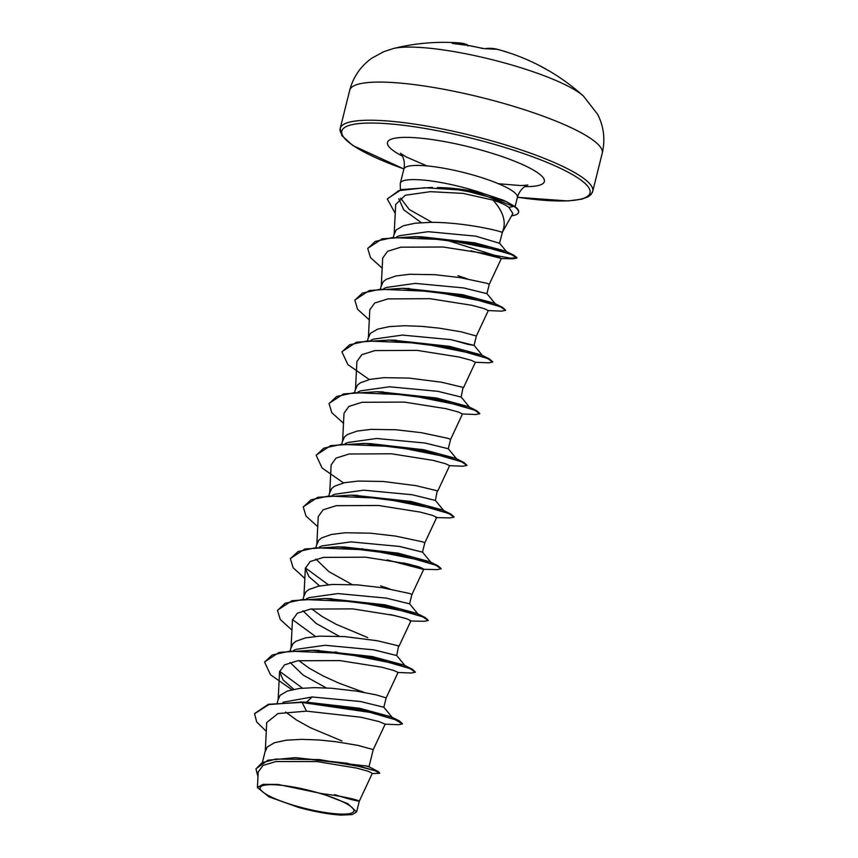 <?xml version="1.0" encoding="UTF-8"?>
<svg xmlns="http://www.w3.org/2000/svg" width="858" height="858" viewBox="0 0 858 858"><rect width="100%" height="100%" fill="white"/><g stroke="black" fill="none" stroke-linecap="round" stroke-linejoin="round"><path stroke-width="1.29" d="M453.399 43.554L452.209 43.232A207.818 76.169 -82 0 1 459.169 42.9A207.818 76.169 -82 0 1 466.763 44.541A1.115 1.03 110 0 1 467.664 45.356A206.928 186.293 -114.6 0 0 453.399 43.554L453.496 43.554M583.386 96.01A104.097 19.884 -166 0 0 452.874 51.416A104.097 19.884 -166 0 0 393.189 48.595L383.687 51.705L372.04 58.054C360.778 65.98 353.335 76.716 349.71 90.262A130.126 24.85 -166 0 1 433.73 87.495A130.126 24.85 -166 0 1 602.23 153.217C605.383 139.564 603.85 126.587 597.629 114.296L583.386 96.01A208.204 208.204 0 0 0 550.257 71.579A206.928 86.454 127.7 0 0 549.163 70.957L546.578 69.487A207.818 189.779 -54.2 0 0 539.006 65.358A208.204 208.204 0 0 0 511.164 53.518A152.617 15.219 -28 0 0 510.81 53.41M291.323 786.679A48.316 9.234 14 0 1 351.244 806.82A48.316 9.234 14 0 1 322.694 812.108A48.316 9.234 14 0 1 262.773 791.966A48.316 9.234 14 0 1 291.323 786.679M502.187 232.539L512.87 213.503L508.901 207.336C505.459 204.815 500.171 202.413 493.071 200.129C503.7 212.044 506.713 222.887 502.123 232.647A52.231 9.974 14 0 1 502.027 232.829M432.046 222.351L409.266 209.513L400.589 198.123M502.767 200L483.408 193.533A58.505 11.175 -166 0 0 438.106 182.025A58.505 11.175 -166 0 0 400.332 183.269A58.505 11.175 -166 0 0 400.268 183.848L400.396 189.8M396.686 236.851L399.378 235.725L428.174 231.692L475.782 236.154L499.506 243.254L502.509 231.864M493.071 200.129L463.116 193.382L430.351 191.666L405.351 195.249L395.677 204.451L394.154 234.459L396.106 230.019L403.346 225.751L415.208 223.209L430.501 222.351C464.693 222.072 505.094 232.046 502.123 232.647M379.676 773.079L378.378 771.653L346.793 763.191L295.409 757.657L369.079 766.355L373.251 749.602L385.167 724.173L379.022 721.567L360.853 717.213L306.51 711.153L277.938 713.556L266.72 722.565L265.261 751.447L267.213 746.996L274.442 742.738L286.315 740.197L301.598 739.339L318.726 739.961L335.907 741.72L357.915 745.388L373.262 749.592M283.022 702.23L312.162 696.975L360.575 701.522L383.816 707.239M279.569 671.696L278.153 699.742L280.094 695.302L287.333 691.044L299.206 688.491L314.489 687.633L331.617 688.266L356.842 691.173L376.362 694.905L386.143 697.908L398.058 672.468L394.004 670.527L381.553 667.181L339.929 660.596L297.619 660.778L284.47 664.896L279.569 671.696L283.097 679.954L293.811 689.339M364.049 692.385L339.082 683.204L323.251 676.007L309.159 668.168L298.809 660.596M293.565 650.439L296.257 649.313L325.053 645.28L373.423 649.817L396.707 655.544L374.614 650.032M291.945 630.083L280.244 619.465L277.499 610.403L285.103 603.271L302.659 599.463L356.306 601.683L407.925 611.979L423.251 617.116L428.239 620.527L424.152 621.321L409.985 620.956L410.95 620.774L406.896 618.832L394.455 615.486L352.81 608.89L310.499 609.083L297.34 613.213L292.46 619.991L291.034 648.047L292.986 643.607L295.967 641.269L305.641 637.848L319.401 636.164L344.508 636.572L377.134 640.722L398.595 645.87L396.707 655.544M306.456 598.745L309.148 597.618L337.945 593.575L386.336 598.123L409.598 603.839L411.926 594.508L409.684 593.511L382.625 587.784L357.4 584.866L332.293 584.459L318.533 586.153L308.859 589.564L305.877 591.902L303.925 596.342L305.351 568.296L308.869 576.565L319.594 585.939M389.832 588.985L380.63 585.875M319.348 547.039L322.04 545.913L350.825 541.881L399.206 546.417L422.49 552.144L400.396 546.632M435.757 517.556L436.722 517.374L432.657 515.422L420.206 512.087L378.539 505.491L336.272 505.684L323.123 509.813L318.243 516.602L316.816 544.648L318.768 540.208L321.75 537.869L331.424 534.459L345.184 532.764L370.281 533.172L395.517 536.078L422.565 541.816L424.817 542.814L422.501 552.112M332.239 495.345L334.92 494.219L363.717 490.186L412.13 494.734L435.381 500.45L437.258 490.776L415.808 485.628L383.172 481.467L358.065 481.07L344.315 482.754L334.641 486.175L331.66 488.502L329.708 492.953L331.134 464.897L336.014 458.108L349.163 453.989L391.473 453.796L433.097 460.381L445.549 463.728L449.613 465.68L437.709 491.108M345.131 443.65L347.812 442.524L376.608 438.481L425.01 443.028L448.273 448.745L450.6 439.414L448.348 438.417L421.289 432.679L396.064 429.772L370.956 429.365L357.207 431.059L347.533 434.47L344.551 436.808L342.599 441.248L344.015 413.202L348.906 406.413L362.065 402.284L404.354 402.091L446.01 408.687L458.44 412.033L462.494 413.974L450.6 439.414M358.022 391.945L360.703 390.819L389.5 386.786L437.902 391.334L461.164 397.05L463.041 387.376L441.58 382.228L408.955 378.078L383.848 377.67L370.088 379.354L360.424 382.775L357.443 385.113L355.491 389.553L356.907 361.508L361.786 354.719L374.946 350.59L417.256 350.396L458.901 356.992L471.342 360.339L475.396 362.28L463.481 387.709M370.913 340.251L373.595 339.125L402.391 335.092L450.782 339.629L474.045 345.345L468.06 344.412L451.951 339.843M404.719 325.74L421.846 326.372L439.028 328.131L461.036 331.799L476.372 336.014L488.288 310.585L484.234 308.633L471.771 305.287L430.126 298.691L387.848 298.895L374.689 303.013L369.798 309.802L368.382 337.848L370.324 333.408L377.563 329.15L389.435 326.598L404.719 325.74M383.794 288.545L386.486 287.43L415.283 283.387L463.674 287.934L486.936 293.651L489.264 284.32L487.022 283.322L459.963 277.584L434.738 274.678L409.631 274.27L395.87 275.965L386.197 279.376L383.215 281.714L381.263 286.154L382.689 258.108L387.58 251.308L400.75 247.19L443.093 247.007L484.781 253.485L497.275 256.649L501.394 258.43L489.264 284.32M467.17 278.796L457.968 275.686M341.956 740.969L310.36 727.702L296.278 719.862L285.65 712.054M326.297 687.934L303.185 675.107L290.09 662.494M339.178 636.239L316.066 623.401L302.981 610.799M367.739 637.58L336.143 624.302L322.05 616.462L311.701 608.901M352.07 584.534L328.957 571.696L315.862 559.094M356.606 811.958L359.33 801.061L372.318 773.337L368.554 771.385L356.81 768.114L317.042 761.582L275.965 761.529L263.031 765.433L258.204 772.007L257.421 787.526L269.037 796.878L298.874 807.528A51.952 9.921 14 0 0 341.184 815.1L352.145 814.607L356.606 811.958L347.769 803.635L321.954 793.65L277.938 784.437L262.945 784.351L257.421 787.526M321.954 793.65C364.028 798.819 372.629 806.82 334.674 794.605M369.079 766.355L369.798 767.245L365.261 765.615M312.162 696.975L306.553 702.155L268.382 704.279L254.601 713.545M295.409 757.657L267.996 760.177L256.038 768.736M306.553 702.155L359.556 708.268L391.076 716.795L399.324 720.881L361.357 709.888L302.263 702.058L268.876 704.568L254.547 713.759L256.692 721.921L266.28 731.37M372.2 773.594L379.729 773.315L375.354 770.849L362.28 766.998L319.358 759.587L275.997 759.051L262.044 762.719L255.974 768.95L257.968 776.694M385.167 724.173L398.369 724.72L402.456 723.927L394.583 719.358L371.364 712.58L302.155 702.498L306.51 711.153M470.817 250.783L501.394 258.43M369.294 319.895L357.582 309.277L354.837 300.214L362.441 293.071L380.008 289.275L433.644 291.495L485.263 301.791L500.6 306.928L505.576 310.339L501.49 311.132L488.288 310.585M369.305 379.536L347.876 364.607L341.945 351.909L349.56 344.777L367.117 340.969L420.752 343.189L472.372 353.485L487.698 358.623L492.685 362.033L488.599 362.827L475.396 362.28M343.511 423.284L331.799 412.677L329.054 403.614L336.668 396.471L354.225 392.674L407.861 394.894L459.48 405.191L474.817 410.328L479.794 413.738L475.707 414.521L462.494 413.974M343.522 482.925L322.104 468.007L316.162 455.308L323.777 448.166L341.345 444.369L394.97 446.589L446.589 456.885L461.926 462.022L466.902 465.433L462.816 466.226L449.613 465.68M387.205 559.92L422.876 569.262L423.831 569.069L419.787 567.127L407.314 563.781L365.68 557.196L323.402 557.378L310.221 561.518L305.351 568.296M291.967 689.725L270.538 674.806L264.607 662.097L272.222 654.965L289.779 651.168L343.414 653.388L395.034 663.674L410.36 668.822L415.347 672.232L411.25 673.015L398.058 672.468M483.408 193.533C468.307 189.779 452.938 187.773 437.301 187.527L461.958 189.897L506.274 201.598L514.564 206.252L508.901 207.336M302.52 688.148L279.601 671.299M315.712 650.385L372.233 656.531L403.968 665.1L412.215 669.186L415.347 671.996M405.351 666.419L404.644 666.645M315.412 636.443L292.492 619.605M328.614 598.691L385.124 604.836L416.859 613.395L425.107 617.481L428.239 620.302M328.303 584.748L305.384 567.91M332.357 547.157L344.766 547.039L398.015 553.131L429.751 561.7L437.988 565.787L441.13 568.607M431.124 563.02L430.416 563.245M387.741 552.863L385.049 551.941M354.386 495.291L410.907 501.437L442.642 510.006L450.89 514.092L454.021 516.902M358.14 443.758L370.549 443.65L423.798 449.742L455.523 458.301L463.77 462.387L466.902 465.208M413.513 449.463L410.821 448.541M380.169 391.902L436.69 398.037L468.414 406.606L476.662 410.692L479.794 413.502M393.05 340.197L449.571 346.342L481.306 354.901L489.553 358.987L492.685 361.808M482.689 356.231L481.981 356.456M439.296 346.064L436.604 345.141M405.952 288.502L462.473 294.648L494.197 303.206L502.445 307.293L505.576 310.113M409.695 236.958L422.104 236.851L474.839 242.846L505.544 251.126L513.803 255.191L516.902 257.657L510.735 258.194L494.487 255.266L444.594 239.543M506.692 252.37L505.748 252.52M421.289 222.651L403.753 209.792L398.788 198.745M399.324 720.881L402.456 723.702M264.661 661.883L279.107 652.391L312.076 650.246L372.769 657.882L412.215 669.186M337.966 652.702L336.368 652.08M277.552 610.188L291.999 600.697L324.968 598.541L385.671 606.188L425.107 617.481M290.444 558.483L304.89 549.002L337.859 546.846L398.552 554.482L437.988 565.787M363.749 549.313L362.151 548.68M303.335 506.788L317.771 497.297L350.75 495.141L411.454 502.788L450.89 514.092M316.227 455.094L330.662 445.602L363.631 443.447L424.335 451.083L463.77 462.387M329.107 403.399L343.554 393.908L376.533 391.752L437.226 399.388L476.662 410.692M341.999 351.694L356.445 342.203L389.414 340.047L450.107 347.683L489.553 358.987M354.89 300L369.337 290.508L402.316 288.352L463.009 295.989L502.445 307.293M367.782 248.294L382.228 238.803L415.197 236.647L475.278 244.165L513.803 255.191M387.376 198.82L401.308 189.586L432.411 187.398M336.261 652.509L334.727 651.898M405.373 618.339L390.293 614.564M304.837 578.389L293.125 567.76L290.39 558.697L298.005 551.565L315.562 547.769L369.197 549.989L420.817 560.285L436.143 565.422L441.13 568.833L437.033 569.615L422.876 569.262M418.254 566.645L403.174 562.869M317.728 526.683L306.016 516.066L303.271 507.003L310.886 499.871L328.442 496.063L382.078 498.284L433.708 508.579L449.034 513.727L454.021 517.138L449.935 517.921L435.757 517.567M382.175 268.189L370.474 257.572L367.728 248.509L375.246 241.42L392.578 237.602L445.667 239.682L496.964 249.828L511.947 254.837L516.795 258.097L513.277 258.805L500.75 258.548M395.227 213.406L387.312 199.035L398.777 190.648L424.764 187.741L458.451 189.865L479.472 193.565L514.457 206.681A58.012 11.079 -166 0 1 518.532 212.494A58.012 11.079 -166 0 1 511.582 215.787M518.575 212.269A58.012 11.079 -166 0 0 518.64 212.055A58.012 11.079 -166 0 0 514.564 206.252M504.011 51.351A152.617 66.656 59.1 0 1 508.987 52.788A152.617 66.656 59.1 0 1 511.604 53.7A152.617 15.219 -28 0 0 511.164 53.518M499.731 50.075A207.818 78.25 101.1 0 0 497.286 49.303A207.818 78.25 101.1 0 0 484.727 48.691L481.96 48.359M539.006 65.358L549.141 70.946A1.115 1.008 118.8 0 1 549.141 70.946L549.141 70.946A1.115 1.008 118.8 0 1 549.163 70.957M452.209 43.232A1.115 1.03 80.6 0 1 452.799 43.49M467.9 45.957L467.02 44.595L459.169 42.9A208.204 208.204 0 0 0 393.189 48.595M342.363 135.017A130.126 24.85 14 0 1 340.197 128.41A130.126 24.85 14 0 1 424.217 125.643A130.126 24.85 14 0 1 592.717 191.366A130.126 24.85 14 0 1 587.698 196.182M403.904 168.929A127.896 24.432 14 0 1 342.203 130.073A127.896 24.432 14 0 1 424.41 128.357A127.896 24.432 14 0 1 581.113 180.191A127.896 24.432 14 0 1 517.438 197.243M400.332 183.269L403.861 169.101A58.505 11.175 14 0 1 441.634 167.868A58.505 11.175 14 0 1 517.395 197.415C520.313 187.065 528.742 184.47 527.777 185.071L520.999 185.575L498.466 183.741M402.466 156.156A80.813 15.433 14 0 1 439.693 140.744A80.813 15.433 14 0 1 531.005 168.726A80.813 15.433 14 0 1 524.71 186.636M481.842 48.327A206.928 186.293 -114.6 0 0 467.664 45.367M464.757 44.895A206.703 75.761 98 0 0 458.73 44.09M508.987 52.788A208.204 208.204 0 0 0 497.286 49.303L484.341 48.67L467.717 45.367L452.531 43.447M517.428 197.297L567.792 200.954L581.713 199.195L588.073 196.825L591.173 194.326L592.717 191.366L602.23 153.217M403.861 169.101C406.145 158.591 399.914 152.349 400.493 153.335L406.231 156.96L426.994 165.926M515.09 206.649L517.395 197.415M383.826 707.207L386.154 697.897M474.045 345.345L476.383 336.004M262.462 762.14L265.444 750.171M277.273 702.756L278.335 698.476M290.251 650.696L291.227 646.771M303.142 599.002L304.118 595.077M316.023 547.297L317.01 543.371M328.914 495.602L329.89 491.677M341.806 443.908L342.782 439.982M354.697 392.203L355.673 388.277M367.589 340.508L368.565 336.583M380.48 288.814L381.456 284.877M393.372 237.108L394.348 233.183M369.508 767.041L378.378 771.653M300.321 701.994L305.62 702.134M436.733 517.374L424.817 542.814M423.841 569.079L411.926 594.508M410.95 620.774L399.034 646.203M502.756 200.011L506.274 201.598M318.983 650.439L312.076 650.246M331.885 598.745L324.968 598.541M344.766 547.039L337.859 546.846M357.657 495.345L350.75 495.141M370.549 443.65L363.631 443.447M383.44 391.945L376.533 391.752M396.332 340.251L389.414 340.047M409.223 288.545L402.316 288.352M422.104 236.851L415.197 236.647M383.794 707.174L392.428 717.685M405.308 665.99L396.686 655.48M418.2 614.296L409.577 603.775M431.091 562.591L422.468 552.08M443.983 510.896L435.36 500.375M456.874 459.191L448.251 448.68M469.766 407.496L461.132 396.986M482.657 355.802L474.024 345.281M495.538 304.097L486.915 293.586M506.767 251.93L499.42 243.029M403.893 168.983L352.842 145.528L341.859 135.596L340.197 128.41L349.71 90.262M549.141 70.946L550.257 71.579"/></g></svg>
